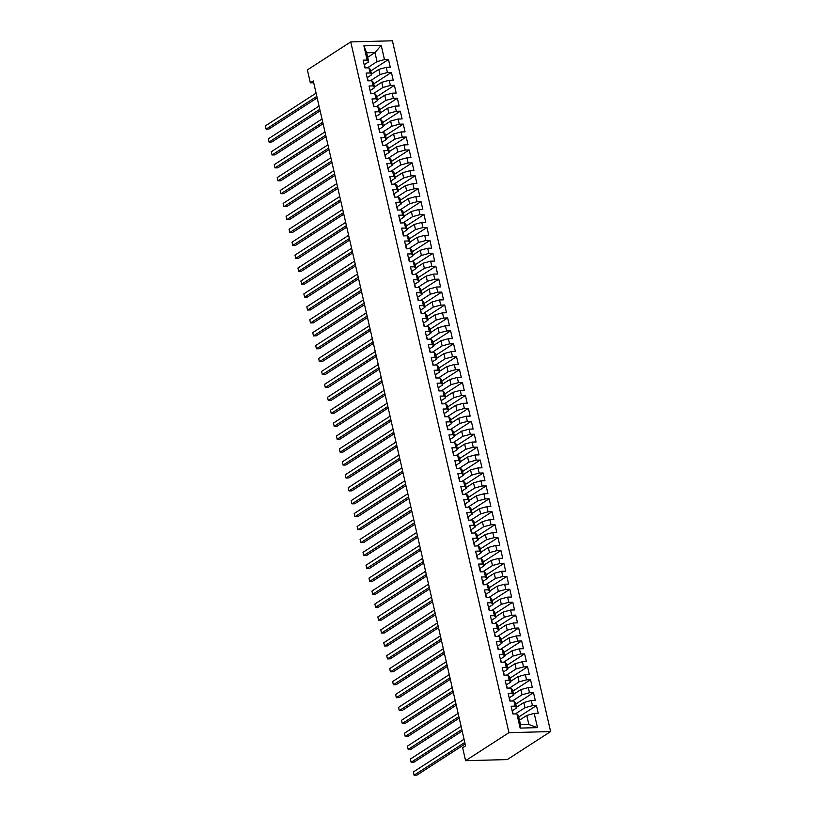 <?xml version="1.0" encoding="UTF-8"?>
<svg xmlns="http://www.w3.org/2000/svg" width="816" height="816" viewBox="0 0 816 816"><rect width="100%" height="100%" fill="white"/><g stroke="black" fill="none" stroke-linecap="round" stroke-linejoin="round"><path stroke-width="1.22" d="M550.616 731.575L392.404 40.8L350.747 41.902L508.949 732.676L550.616 731.575L507.256 759.584L465.589 760.685L508.949 732.676M537.479 727.637L520.139 728.096L516.885 713.878L518.446 715.663L520.516 724.71L528.85 724.486L537.479 727.637L534.225 713.419L538.223 713.317L536.449 705.565L532.45 705.667L531.267 700.505L535.265 700.393L533.491 692.641L529.492 692.753L528.309 687.582L532.307 687.47L530.533 679.718L526.534 679.83L525.351 674.659L529.339 674.557L527.564 666.805L523.566 666.907L522.383 661.735L526.381 661.633L524.606 653.881L520.608 653.983L519.425 648.812L523.423 648.71L521.648 640.958L517.65 641.06L516.467 635.899L520.465 635.786L518.69 628.034L514.692 628.136L513.509 622.975L517.507 622.863L515.732 615.111L511.734 615.223L510.551 610.052L514.549 609.95L512.774 602.198L508.776 602.3L507.593 597.128L511.591 597.026L509.816 589.274L505.818 589.376L504.635 584.205L508.633 584.103L506.848 576.351L502.85 576.453L501.667 571.292L505.665 571.18L503.89 563.428L499.892 563.53L498.709 558.368L502.707 558.256L500.932 550.504L496.934 550.616L495.751 545.445L499.749 545.343L497.974 537.581L493.976 537.693L492.793 532.522L496.791 532.42L495.016 524.668L491.018 524.77L489.835 519.598L493.833 519.496L492.058 511.744L488.06 511.846L486.877 506.685L490.875 506.573L489.1 498.821L485.102 498.923L483.919 493.762L487.917 493.649L486.132 485.897L482.144 486.01L480.95 480.838L484.949 480.736L483.174 472.974L479.176 473.086L477.992 467.915L481.991 467.813L480.216 460.061L476.218 460.163L475.034 454.991L479.033 454.889L477.258 447.137L473.26 447.239L472.076 442.078L476.075 441.966L474.3 434.214L470.302 434.316L469.118 429.155L473.117 429.043L471.342 421.291L467.344 421.403L466.16 416.231L470.159 416.129L468.384 408.367L464.386 408.479L463.202 403.308L467.201 403.206L465.426 395.454L461.428 395.556L460.244 390.385L464.233 390.283L462.458 382.531L458.459 382.633L457.276 377.461L461.275 377.359L459.5 369.607L455.501 369.709L454.318 364.548L458.317 364.436L456.542 356.684L452.543 356.796L451.36 351.625L455.359 351.512L453.584 343.76L449.585 343.873L448.402 338.701L452.401 338.599L450.626 330.847L446.627 330.949L445.444 325.778L449.443 325.676L447.668 317.924L443.669 318.026L442.486 312.854L446.485 312.752L444.71 305L440.711 305.102L439.528 299.941L443.516 299.829L441.742 292.077L437.743 292.189L436.56 287.018L440.558 286.906L438.784 279.154L434.785 279.266L433.602 274.094L437.6 273.992L435.826 266.24L431.827 266.342L430.644 261.171L434.642 261.069L432.868 253.317L428.869 253.419L427.686 248.248L431.684 248.146L429.91 240.394L425.911 240.496L424.728 235.334L428.726 235.222L426.952 227.47L422.953 227.582L421.77 222.411L425.768 222.299L423.994 214.547L419.995 214.659L418.812 209.488L422.81 209.386L421.025 201.634L417.037 201.736L415.844 196.564L419.842 196.462L418.067 188.71L414.069 188.812L412.886 183.641L416.884 183.539L415.109 175.787L411.111 175.889L409.928 170.728L413.926 170.615L412.151 162.863L408.153 162.976L406.97 157.804L410.968 157.692L409.193 149.94L405.195 150.052L404.012 144.881L408.01 144.779L406.235 137.027L402.237 137.129L401.054 131.957L405.052 131.855L403.277 124.103L399.279 124.205L398.096 119.034L402.094 118.932L400.309 111.18L396.321 111.282L395.138 106.121L399.126 106.009L397.351 98.257L393.353 98.359L392.17 93.197L396.168 93.085L394.393 85.333L390.395 85.445L389.212 80.274L393.21 80.172L391.435 72.42L387.437 72.522L386.254 67.351L390.252 67.249L388.477 59.497L370.78 70.921M367.659 57.293L374.962 52.571L381.225 45.39L363.885 45.849L367.139 60.058L363.14 60.16L364.915 67.912L368.914 67.81L370.097 72.981L366.098 73.083L367.873 80.835L371.872 80.733L373.055 85.904L369.056 86.006L370.831 93.758L374.83 93.656L376.013 98.818L372.014 98.93L373.789 106.682L377.788 106.58L378.971 111.741L374.972 111.853L376.757 119.605L380.746 119.493L381.929 124.664L377.941 124.766L379.715 132.529L383.714 132.416L384.897 137.588L380.899 137.69L382.673 145.442L386.672 145.34L387.855 150.511L383.857 150.613L385.631 158.365L389.63 158.263L390.813 163.424L386.815 163.537L388.589 171.289L392.588 171.187L393.771 176.348L389.773 176.46L391.547 184.212L395.546 184.1L396.729 189.271L392.731 189.373L394.505 197.135L398.504 197.023L399.687 202.195L395.689 202.297L397.463 210.049L401.462 209.947L402.645 215.118L398.657 215.22L400.432 222.972L404.43 222.87L405.613 228.031L401.615 228.143L403.39 235.895L407.388 235.793L408.571 240.955L404.573 241.067L406.348 248.819L410.346 248.707L411.529 253.878L407.531 253.98L409.306 261.742L413.304 261.63L414.487 266.801L410.489 266.903L412.264 274.655L416.262 274.553L417.445 279.725L413.447 279.827L415.222 287.579L419.22 287.477L420.403 292.648L416.405 292.75L418.18 300.502L422.178 300.4L423.361 305.561L419.363 305.674L421.148 313.426L425.136 313.313L426.329 318.485L422.331 318.597L424.106 326.349L428.104 326.237L429.287 331.408L425.289 331.51L427.064 339.262L431.062 339.16L432.245 344.332L428.247 344.434L430.022 352.186L434.02 352.084L435.203 357.255L431.205 357.357L432.98 365.109L436.978 365.007L438.161 370.168L434.163 370.28L435.938 378.032L439.936 377.92L441.119 383.092L437.121 383.204L438.896 390.956L442.894 390.844L444.077 396.015L440.079 396.117L441.864 403.869L445.852 403.767L447.046 408.938L443.047 409.04L444.822 416.792L448.82 416.69L450.004 421.862L446.005 421.964L447.78 429.716L451.778 429.614L452.962 434.775L448.963 434.887L450.738 442.639L454.736 442.527L455.92 447.698L451.921 447.811L453.696 455.563L457.694 455.45L458.878 460.622L454.879 460.724L456.654 468.476L460.652 468.374L461.836 473.545L457.837 473.647L459.612 481.399L463.61 481.297L464.794 486.469L460.795 486.571L462.57 494.323L466.568 494.221L467.752 499.382L463.763 499.494L465.538 507.246L469.537 507.134L470.72 512.305L466.721 512.417L468.496 520.169L472.495 520.057L473.678 525.229L469.679 525.331L471.454 533.083L475.453 532.981L476.636 538.152L472.637 538.254L474.412 546.006L478.411 545.904L479.594 551.075L475.595 551.177L477.37 558.929L481.369 558.827L482.552 563.989L478.553 564.101L480.328 571.853L484.327 571.751L485.51 576.912L481.511 577.024L483.286 584.776L487.285 584.664L488.468 589.835L484.469 589.937L486.254 597.689L490.253 597.587L491.436 602.759L487.438 602.861L489.212 610.613L493.211 610.511L494.394 615.682L490.396 615.784L492.17 623.536L496.169 623.434L497.352 628.595L493.354 628.708L495.128 636.46L499.127 636.358L500.31 641.519L496.312 641.631L498.086 649.383L502.085 649.271L503.268 654.442L499.27 654.544L501.044 662.306L505.043 662.194L506.226 667.366L502.228 667.468L504.002 675.22L508.001 675.118L509.184 680.289L505.186 680.391L506.971 688.143L510.959 688.041L512.152 693.202L508.154 693.314L509.929 701.066L513.927 700.964L515.11 706.126L511.112 706.238L512.887 713.99L516.885 713.878M381.225 45.39L384.479 59.599L388.477 59.497M465.589 760.685L462.631 747.762L465.569 745.865L313.283 80.927L310.345 82.834L313.691 82.742M371.504 74.083L378.808 69.37L379.991 74.542L370.342 80.774M386.254 67.351L378.808 69.37M387.437 72.522L379.991 74.542M363.885 45.849L366.629 52.795L368.699 61.843L364.405 64.607M367.139 60.058L368.699 61.843M374.462 87.006L381.766 82.294L382.949 87.465L373.3 93.697M389.212 80.274L381.766 82.294M390.395 85.445L382.949 87.465M368.914 67.81L370.474 69.595L371.657 74.756L367.363 77.53M370.097 72.981L371.657 74.756M377.431 99.929L384.734 95.217L385.917 100.378L376.258 106.61M392.17 93.197L384.734 95.217M393.353 98.359L385.917 100.378M371.872 80.733L373.432 82.508L374.615 87.679L370.321 90.454M373.055 85.904L374.615 87.679M380.389 112.853L387.692 108.13L388.875 113.302L379.216 119.534M395.138 106.121L387.692 108.13M396.321 111.282L388.875 113.302M374.83 93.656L376.4 95.431L377.584 100.603L373.289 103.377M376.013 98.818L377.584 100.603M383.347 125.776L390.65 121.054L391.833 126.225L382.184 132.457M398.096 119.034L390.65 121.054M399.279 124.205L391.833 126.225M377.788 106.58L379.358 108.355L380.542 113.526L376.247 116.3M378.971 111.741L380.542 113.526M386.305 138.689L393.608 133.977L394.791 139.148L385.142 145.381M401.054 131.957L393.608 133.977M402.237 137.129L394.791 139.148M380.746 119.493L382.316 121.278L383.5 126.449L379.205 129.214M381.929 124.664L383.5 126.449M389.263 151.613L396.566 146.9L397.749 152.072L388.1 158.304M404.012 144.881L396.566 146.9M405.195 150.052L397.749 152.072M383.714 132.416L385.274 134.201L386.458 139.363L382.163 142.137M384.897 137.588L386.458 139.363M392.221 164.536L399.524 159.824L400.707 164.985L391.058 171.227M406.97 157.804L399.524 159.824M408.153 162.976L400.707 164.985M386.672 145.34L388.232 147.115L389.416 152.286L385.121 155.06M387.855 150.511L389.416 152.286M395.179 177.46L402.482 172.737L403.665 177.908L394.016 184.141M409.928 170.728L402.482 172.737M411.111 175.889L403.665 177.908M389.63 158.263L391.19 160.038L392.374 165.209L388.079 167.984M390.813 163.424L392.374 165.209M398.137 190.383L405.45 185.66L406.633 190.832L396.974 197.064M412.886 183.641L405.45 185.66M414.069 188.812L406.633 190.832M392.588 171.187L394.148 172.961L395.332 178.133L391.037 180.907M393.771 176.348L395.332 178.133M401.105 203.296L408.408 198.584L409.591 203.755L399.932 209.987M415.844 196.564L408.408 198.584M417.037 201.736L409.591 203.755M395.546 184.1L397.117 185.885L398.3 191.056L393.995 193.831M396.729 189.271L398.3 191.056M404.063 216.22L411.366 211.507L412.549 216.679L402.9 222.911M418.812 209.488L411.366 211.507M419.995 214.659L412.549 216.679M398.504 197.023L400.075 198.808L401.258 203.969L396.964 206.744M399.687 202.195L401.258 203.969M407.021 229.143L414.324 224.431L415.507 229.592L405.858 235.834M421.77 222.411L414.324 224.431M422.953 227.582L415.507 229.592M401.462 209.947L403.033 211.721L404.216 216.893L399.922 219.667M402.645 215.118L404.216 216.893M409.979 242.066L417.282 237.344L418.465 242.515L408.816 248.747M424.728 235.334L417.282 237.344M425.911 240.496L418.465 242.515M404.43 222.87L405.991 224.645L407.174 229.816L402.88 232.591M405.613 228.031L407.174 229.816M412.937 254.99L420.24 250.267L421.423 255.439L411.774 261.671M427.686 248.248L420.24 250.267M428.869 253.419L421.423 255.439M407.388 235.793L408.949 237.568L410.132 242.74L405.838 245.514M408.571 240.955L410.132 242.74M415.895 267.913L423.198 263.191L424.381 268.362L414.732 274.594M430.644 261.171L423.198 263.191M431.827 266.342L424.381 268.362M410.346 248.707L411.907 250.492L413.09 255.663L408.796 258.437M411.529 253.878L413.09 255.663M418.853 280.826L426.156 276.114L427.349 281.285L417.69 287.518M433.602 274.094L426.156 276.114M434.785 279.266L427.349 281.285M413.304 261.63L414.865 263.415L416.048 268.576L411.754 271.351M414.487 266.801L416.048 268.576M421.821 293.75L429.124 289.037L430.307 294.199L420.648 300.441M436.56 287.018L429.124 289.037M437.743 292.189L430.307 294.199M416.262 274.553L417.823 276.328L419.016 281.5L414.712 284.274M417.445 279.725L419.016 281.5M424.779 306.673L432.082 301.951L433.265 307.122L423.616 313.354M439.528 299.941L432.082 301.951M440.711 305.102L433.265 307.122M419.22 287.477L420.791 289.252L421.974 294.423L417.68 297.197M420.403 292.648L421.974 294.423M427.737 319.597L435.04 314.874L436.223 320.045L426.574 326.278M442.486 312.854L435.04 314.874M443.669 318.026L436.223 320.045M422.178 300.4L423.749 302.175L424.932 307.346L420.638 310.121M423.361 305.561L424.932 307.346M430.695 332.52L437.998 327.797L439.181 332.969L429.532 339.201M445.444 325.778L437.998 327.797M446.627 330.949L439.181 332.969M425.136 313.313L426.707 315.098L427.89 320.27L423.596 323.044M426.329 318.485L427.89 320.27M433.653 345.433L440.956 340.721L442.139 345.892L432.49 352.124M448.402 338.701L440.956 340.721M449.585 343.873L442.139 345.892M428.104 326.237L429.665 328.022L430.848 333.183L426.554 335.957M429.287 331.408L430.848 333.183M436.611 358.357L443.914 353.644L445.097 358.805L435.448 365.048M451.36 351.625L443.914 353.644M452.543 356.796L445.097 358.805M431.062 339.16L432.623 340.935L433.806 346.106L429.512 348.881M432.245 344.332L433.806 346.106M439.569 371.28L446.872 366.557L448.055 371.729L438.406 377.961M454.318 364.548L446.872 366.557M455.501 369.709L448.055 371.729M434.02 352.084L435.581 353.858L436.764 359.03L432.47 361.804M435.203 357.255L436.764 359.03M442.537 384.203L449.84 379.481L451.024 384.652L441.364 390.884M457.276 377.461L449.84 379.481M458.459 382.633L451.024 384.652M436.978 365.007L438.539 366.782L439.722 371.953L435.428 374.728M438.161 370.168L439.722 371.953M445.495 397.127L452.798 392.404L453.982 397.576L444.322 403.808M460.244 390.385L452.798 392.404M461.428 395.556L453.982 397.576M439.936 377.92L441.507 379.705L442.69 384.877L438.396 387.651M441.119 383.092L442.69 384.877M448.453 410.04L455.756 405.328L456.94 410.499L447.29 416.731M463.202 403.308L455.756 405.328M464.386 408.479L456.94 410.499M442.894 390.844L444.465 392.629L445.648 397.79L441.354 400.564M444.077 396.015L445.648 397.79M451.411 422.963L458.714 418.251L459.898 423.412L450.248 429.655M466.16 416.231L458.714 418.251M467.344 421.403L459.898 423.412M445.852 403.767L447.423 405.552L448.606 410.713L444.312 413.488M447.046 408.938L448.606 410.713M454.369 435.887L461.672 431.174L462.856 436.336L453.206 442.568M469.118 429.155L461.672 431.174M470.302 434.316L462.856 436.336M448.82 416.69L450.381 418.465L451.564 423.637L447.27 426.411M450.004 421.862L451.564 423.637M457.327 448.81L464.63 444.088L465.814 449.259L456.164 455.491M472.076 442.078L464.63 444.088M473.26 447.239L465.814 449.259M451.778 429.614L453.339 431.389L454.522 436.56L450.228 439.334M452.962 434.775L454.522 436.56M460.285 461.734L467.588 457.011L468.772 462.182L459.122 468.415M475.034 454.991L467.588 457.011M476.218 460.163L468.772 462.182M454.736 442.527L456.297 444.312L457.48 449.483L453.186 452.258M455.92 447.698L457.48 449.483M463.253 474.647L470.557 469.934L471.74 475.106L462.08 481.338M477.992 467.915L470.557 469.934M479.176 473.086L471.74 475.106M457.694 455.45L459.255 457.235L460.438 462.397L456.144 465.171M458.878 460.622L460.438 462.397M466.211 487.57L473.515 482.858L474.698 488.019L465.038 494.261M480.95 480.838L473.515 482.858M482.144 486.01L474.698 488.019M460.652 468.374L462.223 470.159L463.406 475.32L459.112 478.094M461.836 473.545L463.406 475.32M469.169 500.494L476.473 495.781L477.656 500.942L468.007 507.175M483.919 493.762L476.473 495.781M485.102 498.923L477.656 500.942M463.61 481.297L465.181 483.072L466.364 488.243L462.07 491.018M464.794 486.469L466.364 488.243M472.127 513.417L479.431 508.694L480.614 513.866L470.965 520.098M486.877 506.685L479.431 508.694M488.06 511.846L480.614 513.866M466.568 494.221L468.139 495.995L469.322 501.167L465.028 503.941M467.752 499.382L469.322 501.167M475.085 526.34L482.389 521.618L483.572 526.789L473.923 533.021M489.835 519.598L482.389 521.618M491.018 524.77L483.572 526.789M469.537 507.134L471.097 508.919L472.28 514.09L467.986 516.865M470.72 512.305L472.28 514.09M478.043 539.254L485.347 534.541L486.53 539.713L476.881 545.945M492.793 532.522L485.347 534.541M493.976 537.693L486.53 539.713M472.495 520.057L474.055 521.842L475.238 527.003L470.944 529.778M473.678 525.229L475.238 527.003M481.001 552.177L488.305 547.465L489.488 552.626L479.839 558.868M495.751 545.445L488.305 547.465M496.934 550.616L489.488 552.626M475.453 532.981L477.013 534.766L478.196 539.927L473.902 542.701M476.636 538.152L478.196 539.927M483.959 565.1L491.263 560.388L492.456 565.549L482.797 571.781M498.709 558.368L491.263 560.388M499.892 563.53L492.456 565.549M478.411 545.904L479.971 547.679L481.154 552.85L476.86 555.625M479.594 551.075L481.154 552.85M486.928 578.024L494.231 573.301L495.414 578.473L485.755 584.705M501.667 571.292L494.231 573.301M502.85 576.453L495.414 578.473M481.369 558.827L482.939 560.602L484.123 565.774L479.818 568.548M482.552 563.989L484.123 565.774M489.886 590.947L497.189 586.225L498.372 591.396L488.723 597.628M504.635 584.205L497.189 586.225M505.818 589.376L498.372 591.396M484.327 571.751L485.897 573.526L487.081 578.697L482.786 581.471M485.51 576.912L487.081 578.697M492.844 603.86L500.147 599.148L501.33 604.319L491.681 610.552M507.593 597.128L500.147 599.148M508.776 602.3L501.33 604.319M487.285 584.664L488.855 586.449L490.039 591.62L485.744 594.385M488.468 589.835L490.039 591.62M495.802 616.784L503.105 612.071L504.288 617.243L494.639 623.475M510.551 610.052L503.105 612.071M511.734 615.223L504.288 617.243M490.253 597.587L491.813 599.372L492.997 604.534L488.702 607.308M491.436 602.759L492.997 604.534M498.76 629.707L506.063 624.995L507.246 630.156L497.597 636.398M513.509 622.975L506.063 624.995M514.692 628.136L507.246 630.156M493.211 610.511L494.771 612.286L495.955 617.457L491.66 620.231M494.394 615.682L495.955 617.457M501.718 642.631L509.021 637.908L510.204 643.079L500.555 649.312M516.467 635.899L509.021 637.908M517.65 641.06L510.204 643.079M496.169 623.434L497.729 625.209L498.913 630.38L494.618 633.155M497.352 628.595L498.913 630.38M504.676 655.554L511.979 650.831L513.162 656.003L503.513 662.235M519.425 648.812L511.979 650.831M520.608 653.983L513.162 656.003M499.127 636.358L500.687 638.132L501.871 643.304L497.576 646.078M500.31 641.519L501.871 643.304M507.644 668.467L514.947 663.755L516.13 668.926L506.471 675.158M522.383 661.735L514.947 663.755M523.566 666.907L516.13 668.926M502.085 649.271L503.645 651.056L504.839 656.227L500.534 659.002M503.268 654.442L504.839 656.227M510.602 681.391L517.905 676.678L519.088 681.85L509.429 688.082M525.351 674.659L517.905 676.678M526.534 679.83L519.088 681.85M505.043 662.194L506.614 663.979L507.797 669.14L503.503 671.915M506.226 667.366L507.797 669.14M513.56 694.314L520.863 689.602L522.046 694.763L512.397 701.005M528.309 687.582L520.863 689.602M529.492 692.753L522.046 694.763M508.001 675.118L509.572 676.892L510.755 682.064L506.461 684.838M509.184 680.289L510.755 682.064M516.518 707.237L523.821 702.515L525.004 707.686L515.355 713.918M531.267 700.505L523.821 702.515M532.45 705.667L525.004 707.686M510.959 688.041L512.53 689.816L513.713 694.987L509.419 697.762M512.152 693.202L513.713 694.987M519.476 720.161L526.779 715.438L528.85 724.486M534.225 713.419L526.779 715.438M513.927 700.964L515.488 702.739L516.671 707.911L512.377 710.685M515.11 706.126L516.671 707.911M350.747 41.902L307.377 69.911L310.345 82.834M367.384 67.85L377.033 61.618L374.962 52.571L366.629 52.795M520.139 728.096L520.516 724.71M384.479 59.599L377.033 61.618M536.449 705.565L518.752 716.989M533.491 692.641L515.794 704.075M530.533 679.718L512.836 691.152M527.564 666.805L509.878 678.229M524.606 653.881L506.909 665.305M521.648 640.958L503.951 652.382M518.69 628.034L500.993 639.469M515.732 615.111L498.035 626.545M512.774 602.198L495.077 613.622M509.816 589.274L492.119 600.698M506.848 576.351L489.161 587.775M503.89 563.428L486.203 574.862M500.932 550.504L483.235 561.938M497.974 537.581L480.277 549.015M495.016 524.668L477.319 536.092M492.058 511.744L474.361 523.168M489.1 498.821L471.403 510.255M486.132 485.897L468.445 497.332M483.174 472.974L465.487 484.408M480.216 460.061L462.519 471.485M477.258 447.137L459.561 458.561M474.3 434.214L456.603 445.638M471.342 421.291L453.645 432.725M468.384 408.367L450.687 419.801M465.426 395.454L447.729 406.878M462.458 382.531L444.771 393.955M459.5 369.607L441.803 381.031M456.542 356.684L438.845 368.118M453.584 343.76L435.887 355.195M450.626 330.847L432.929 342.271M447.668 317.924L429.971 329.348M444.71 305L427.013 316.424M441.742 292.077L424.055 303.511M438.784 279.154L421.097 290.588M435.826 266.24L418.129 277.664M432.868 253.317L415.171 264.741M429.91 240.394L412.213 251.818M426.952 227.47L409.255 238.904M423.994 214.547L406.297 225.981M421.025 201.634L403.339 213.058M418.067 188.71L400.381 200.134M415.109 175.787L397.412 187.211M412.151 162.863L394.454 174.298M409.193 149.94L391.496 161.374M406.235 137.027L388.538 148.451M403.277 124.103L385.58 135.527M400.309 111.18L382.622 122.604M397.351 98.257L379.664 109.691M394.393 85.333L376.696 96.767M391.435 72.42L373.738 83.844M512.081 710.461A3.652 0.989 -12.9 0 1 512.407 710.756A3.652 0.989 -12.9 0 1 512.417 710.818L512.948 713.164M464.794 742.458L414.089 775.2L413.355 771.967L464.049 739.225M512.978 713.98L512.978 713.276A3.652 0.989 167.1 0 0 512.968 713.215A3.652 0.989 167.1 0 0 512.642 712.919M465.14 743.978L416.905 775.129L414.089 775.2L413.355 771.967M509.123 697.537A3.652 0.989 -12.9 0 1 509.449 697.833A3.652 0.989 -12.9 0 1 509.459 697.894L509.99 700.24M461.836 729.535L411.131 762.277L410.397 759.043L461.091 726.301M510.02 701.066L510.02 700.352A3.652 0.989 167.1 0 0 510.01 700.291A3.652 0.989 167.1 0 0 509.684 699.995M462.182 731.054L413.947 762.205L411.131 762.277L410.397 759.043M506.155 684.624A3.652 0.989 -12.9 0 1 506.491 684.92A3.652 0.989 -12.9 0 1 506.491 684.971L507.032 687.317M458.867 716.611L408.173 749.353L407.429 746.13L458.133 713.378M507.062 688.143L507.052 687.429A3.652 0.989 167.1 0 0 507.052 687.368A3.652 0.989 167.1 0 0 506.726 687.072M459.214 718.131L410.989 749.282L408.173 749.353L407.429 746.13M503.197 671.701A3.652 0.989 -12.9 0 1 503.533 671.996A3.652 0.989 -12.9 0 1 503.533 672.058L504.074 674.393M455.909 703.688L405.215 736.44L404.471 733.207L455.175 700.465M504.104 675.22L504.094 674.506A3.652 0.989 167.1 0 0 504.094 674.455A3.652 0.989 167.1 0 0 503.758 674.159M456.256 705.208L408.031 736.358L405.215 736.44L404.471 733.207M500.239 658.777A3.652 0.989 -12.9 0 1 500.565 659.073A3.652 0.989 -12.9 0 1 500.575 659.134L501.116 661.47M452.951 690.764L402.257 723.517L401.513 720.283L452.217 687.541M501.146 662.296L501.136 661.582A3.652 0.989 167.1 0 0 501.136 661.531A3.652 0.989 167.1 0 0 500.8 661.235M453.298 692.284L405.073 723.435L402.257 723.517L401.513 720.283M497.281 645.854A3.652 0.989 -12.9 0 1 497.607 646.15A3.652 0.989 -12.9 0 1 497.617 646.211L498.158 648.547M449.993 677.851L399.299 710.593L398.555 707.36L449.249 674.618M498.188 649.373L498.178 648.669A3.652 0.989 167.1 0 0 498.168 648.608A3.652 0.989 167.1 0 0 497.842 648.312M450.34 679.371L402.115 710.522L399.299 710.593L398.555 707.36M494.323 632.93A3.652 0.989 -12.9 0 1 494.649 633.226A3.652 0.989 -12.9 0 1 494.659 633.287L495.19 635.633M447.035 664.928L396.331 697.67L395.597 694.436L446.291 661.694M495.23 636.46L495.22 635.746A3.652 0.989 167.1 0 0 495.21 635.684A3.652 0.989 167.1 0 0 494.884 635.389M447.382 666.448L399.146 697.598L396.331 697.67L395.597 694.436M491.365 620.017A3.652 0.989 -12.9 0 1 491.691 620.313A3.652 0.989 -12.9 0 1 491.701 620.364L492.232 622.71M444.077 652.004L393.373 684.746L392.639 681.523L443.333 648.771M492.262 623.536L492.262 622.822A3.652 0.989 167.1 0 0 492.252 622.761A3.652 0.989 167.1 0 0 491.926 622.465M444.424 653.524L396.188 684.675L393.373 684.746L392.639 681.523M488.407 607.094A3.652 0.989 -12.9 0 1 488.733 607.39A3.652 0.989 -12.9 0 1 488.743 607.451L489.274 609.787M441.119 639.081L390.415 671.833L389.681 668.6L440.375 635.858M489.304 610.613L489.304 609.899A3.652 0.989 167.1 0 0 489.294 609.848A3.652 0.989 167.1 0 0 488.968 609.542M441.466 640.601L393.23 671.752L390.415 671.833L389.681 668.6M485.438 594.17A3.652 0.989 -12.9 0 1 485.775 594.466A3.652 0.989 -12.9 0 1 485.775 594.527L486.316 596.863M438.151 626.158L387.457 658.91L386.713 655.676L437.417 622.934M486.346 597.689L486.346 596.975A3.652 0.989 167.1 0 0 486.336 596.924A3.652 0.989 167.1 0 0 486.01 596.629M438.508 627.677L390.272 658.828L387.457 658.91L386.713 655.676M482.48 581.247A3.652 0.989 -12.9 0 1 482.817 581.543A3.652 0.989 -12.9 0 1 482.817 581.604L483.358 583.94M435.193 613.244L384.499 645.986L383.755 642.753L434.459 610.011M483.388 584.766L483.378 584.062A3.652 0.989 167.1 0 0 483.378 584.001A3.652 0.989 167.1 0 0 483.041 583.705M435.54 614.764L387.314 645.915L384.499 645.986L383.755 642.753M479.522 568.324A3.652 0.989 -12.9 0 1 479.849 568.619A3.652 0.989 -12.9 0 1 479.859 568.681L480.4 571.027M432.235 600.321L381.541 633.063L380.797 629.83L431.501 597.088M480.43 571.853L480.42 571.139A3.652 0.989 167.1 0 0 480.42 571.078A3.652 0.989 167.1 0 0 480.083 570.782M432.582 601.841L384.356 632.992L381.541 633.063L380.797 629.83M476.564 555.41A3.652 0.989 -12.9 0 1 476.891 555.706A3.652 0.989 -12.9 0 1 476.901 555.757L477.442 558.103M429.277 587.398L378.583 620.14L377.839 616.916L428.533 584.164M477.472 558.929L477.462 558.215A3.652 0.989 167.1 0 0 477.452 558.154A3.652 0.989 167.1 0 0 477.125 557.858M429.624 588.917L381.398 620.068L378.583 620.14L377.839 616.916M473.606 542.487A3.652 0.989 -12.9 0 1 473.933 542.783A3.652 0.989 -12.9 0 1 473.943 542.844L474.473 545.18M426.319 574.474L375.615 607.226L374.881 603.993L425.575 571.251M474.514 546.006L474.504 545.292A3.652 0.989 167.1 0 0 474.494 545.241A3.652 0.989 167.1 0 0 474.167 544.935M426.666 575.994L378.43 607.145L375.615 607.226L374.881 603.993M470.648 529.564A3.652 0.989 -12.9 0 1 470.975 529.859A3.652 0.989 -12.9 0 1 470.985 529.921L471.515 532.256M423.361 561.551L372.657 594.303L371.923 591.07L422.617 558.328M471.546 533.083L471.546 532.369A3.652 0.989 167.1 0 0 471.536 532.318A3.652 0.989 167.1 0 0 471.209 532.022M423.708 563.071L375.472 594.221L372.657 594.303L371.923 591.07M467.69 516.64A3.652 0.989 -12.9 0 1 468.017 516.936A3.652 0.989 -12.9 0 1 468.027 516.997L468.557 519.333M420.403 548.638L369.699 581.38L368.965 578.146L419.659 545.404M468.588 520.159L468.588 519.455A3.652 0.989 167.1 0 0 468.578 519.394A3.652 0.989 167.1 0 0 468.251 519.098M420.75 550.157L372.514 581.308L369.699 581.38L368.965 578.146M464.722 503.717A3.652 0.989 -12.9 0 1 465.059 504.013A3.652 0.989 -12.9 0 1 465.059 504.074L465.599 506.42M417.435 535.714L366.741 568.456L365.996 565.223L416.701 532.481M465.63 507.246L465.63 506.532A3.652 0.989 167.1 0 0 465.62 506.471A3.652 0.989 167.1 0 0 465.293 506.175M417.792 537.234L369.556 568.385L366.741 568.456L365.996 565.223M461.764 490.804A3.652 0.989 -12.9 0 1 462.101 491.099A3.652 0.989 -12.9 0 1 462.101 491.15L462.641 493.496M414.477 522.791L363.783 555.533L363.038 552.31L413.743 519.557M462.672 494.323L462.662 493.609A3.652 0.989 167.1 0 0 462.662 493.547A3.652 0.989 167.1 0 0 462.325 493.252M414.824 524.311L366.598 555.461L363.783 555.533L363.038 552.31M458.806 477.88A3.652 0.989 -12.9 0 1 459.143 478.176A3.652 0.989 -12.9 0 1 459.143 478.237L459.683 480.573M411.519 509.867L360.825 542.62L360.08 539.386L410.785 506.634M459.714 481.399L459.704 480.685A3.652 0.989 167.1 0 0 459.704 480.624A3.652 0.989 167.1 0 0 459.367 480.328M411.866 511.387L363.64 542.538L360.825 542.62L360.08 539.386M455.848 464.957A3.652 0.989 -12.9 0 1 456.175 465.253A3.652 0.989 -12.9 0 1 456.185 465.314L456.725 467.65M408.561 496.944L357.867 529.696L357.122 526.463L407.827 493.721M456.756 468.476L456.746 467.762A3.652 0.989 167.1 0 0 456.736 467.711A3.652 0.989 167.1 0 0 456.409 467.415M408.908 498.464L360.682 529.615L357.867 529.696L357.122 526.463M452.89 452.033A3.652 0.989 -12.9 0 1 453.217 452.329A3.652 0.989 -12.9 0 1 453.227 452.39L453.757 454.726M405.603 484.031L354.899 516.773L354.164 513.539L404.858 480.797M453.798 455.552L453.788 454.849A3.652 0.989 167.1 0 0 453.778 454.787A3.652 0.989 167.1 0 0 453.451 454.492M405.95 485.551L357.714 516.701L354.899 516.773L354.164 513.539M449.932 439.11A3.652 0.989 -12.9 0 1 450.259 439.406A3.652 0.989 -12.9 0 1 450.269 439.467L450.799 441.813M402.645 471.107L351.941 503.849L351.206 500.616L401.9 467.874M450.83 442.639L450.83 441.925A3.652 0.989 167.1 0 0 450.82 441.864A3.652 0.989 167.1 0 0 450.493 441.568M402.992 472.627L354.756 503.778L351.941 503.849L351.206 500.616M446.974 426.197A3.652 0.989 -12.9 0 1 447.301 426.493A3.652 0.989 -12.9 0 1 447.311 426.544L447.841 428.89M399.687 458.184L348.983 490.926L348.248 487.703L398.942 454.951M447.872 429.716L447.872 429.002A3.652 0.989 167.1 0 0 447.862 428.941A3.652 0.989 167.1 0 0 447.535 428.645M400.034 459.704L351.798 490.855L348.983 490.926L348.248 487.703M444.016 413.273A3.652 0.989 -12.9 0 1 444.343 413.569A3.652 0.989 -12.9 0 1 444.343 413.63L444.883 415.966M396.729 445.261L346.025 478.003L345.29 474.779L395.984 442.027M444.914 416.792L444.914 416.078A3.652 0.989 167.1 0 0 444.904 416.017A3.652 0.989 167.1 0 0 444.577 415.721M397.076 446.78L348.84 477.931L346.025 478.003L345.29 474.779M441.048 400.35A3.652 0.989 -12.9 0 1 441.385 400.646A3.652 0.989 -12.9 0 1 441.385 400.707L441.925 403.043M393.761 432.337L343.067 465.089L342.322 461.856L393.026 429.114M441.956 403.869L441.946 403.155A3.652 0.989 167.1 0 0 441.946 403.104A3.652 0.989 167.1 0 0 441.619 402.808M394.108 433.857L345.882 465.008L343.067 465.089L342.322 461.856M438.09 387.427A3.652 0.989 -12.9 0 1 438.427 387.722A3.652 0.989 -12.9 0 1 438.427 387.784L438.967 390.119M390.803 419.424L340.109 452.166L339.364 448.933L390.068 416.191M438.998 390.946L438.988 390.242A3.652 0.989 167.1 0 0 438.988 390.181A3.652 0.989 167.1 0 0 438.651 389.885M391.15 420.934L342.924 452.095L340.109 452.166L339.364 448.933M435.132 374.503A3.652 0.989 -12.9 0 1 435.458 374.799A3.652 0.989 -12.9 0 1 435.469 374.86L436.009 377.206M387.845 406.501L337.151 439.243L336.406 436.009L387.11 403.267M436.04 378.032L436.03 377.318A3.652 0.989 167.1 0 0 436.03 377.257A3.652 0.989 167.1 0 0 435.693 376.961M388.192 408.02L339.966 439.171L337.151 439.243L336.406 436.009M432.174 361.58A3.652 0.989 -12.9 0 1 432.5 361.886A3.652 0.989 -12.9 0 1 432.511 361.937L433.041 364.283M384.887 393.577L334.183 426.319L333.448 423.096L384.142 390.344M433.082 365.109L433.072 364.395A3.652 0.989 167.1 0 0 433.061 364.334A3.652 0.989 167.1 0 0 432.735 364.038M385.234 395.097L336.998 426.248L334.183 426.319L333.448 423.096M429.216 348.667A3.652 0.989 -12.9 0 1 429.542 348.962A3.652 0.989 -12.9 0 1 429.553 349.013L430.083 351.359M381.929 380.654L331.225 413.396L330.49 410.173L381.184 377.42M430.124 352.186L430.114 351.472A3.652 0.989 167.1 0 0 430.103 351.41A3.652 0.989 167.1 0 0 429.777 351.115M382.276 382.174L334.04 413.324L331.225 413.396L330.49 410.173M426.258 335.743A3.652 0.989 -12.9 0 1 426.584 336.039A3.652 0.989 -12.9 0 1 426.595 336.1L427.125 338.436M378.971 367.73L328.267 400.483L327.532 397.249L378.226 364.507M427.156 339.262L427.156 338.548A3.652 0.989 167.1 0 0 427.145 338.497A3.652 0.989 167.1 0 0 426.819 338.201M379.318 369.25L331.082 400.401L328.267 400.483L327.532 397.249M423.3 322.82A3.652 0.989 -12.9 0 1 423.626 323.116A3.652 0.989 -12.9 0 1 423.637 323.177L424.167 325.513M376.013 354.817L325.309 387.559L324.574 384.326L375.268 351.584M424.198 326.339L424.198 325.635A3.652 0.989 167.1 0 0 424.187 325.574A3.652 0.989 167.1 0 0 423.861 325.278M376.36 356.327L328.124 387.488L325.309 387.559L324.574 384.326M420.332 309.896A3.652 0.989 -12.9 0 1 420.668 310.192A3.652 0.989 -12.9 0 1 420.668 310.253L421.209 312.599M373.045 341.894L322.351 374.636L321.606 371.402L372.31 338.66M421.24 313.426L421.24 312.712A3.652 0.989 167.1 0 0 421.229 312.65A3.652 0.989 167.1 0 0 420.903 312.355M373.402 343.414L325.166 374.564L322.351 374.636L321.606 371.402M417.374 296.973A3.652 0.989 -12.9 0 1 417.71 297.279A3.652 0.989 -12.9 0 1 417.71 297.33L418.251 299.676M370.087 328.97L319.393 361.712L318.648 358.489L369.352 325.737M418.282 300.502L418.271 299.788A3.652 0.989 167.1 0 0 418.271 299.727A3.652 0.989 167.1 0 0 417.935 299.431M370.433 330.49L322.208 361.641L319.393 361.712L318.648 358.489M414.416 284.06A3.652 0.989 -12.9 0 1 414.742 284.356A3.652 0.989 -12.9 0 1 414.752 284.407L415.293 286.753M367.129 316.047L316.435 348.789L315.69 345.566L366.394 312.814M415.324 287.579L415.313 286.865A3.652 0.989 167.1 0 0 415.313 286.804A3.652 0.989 167.1 0 0 414.977 286.508M367.475 317.567L319.25 348.718L316.435 348.789L315.69 345.566M411.458 271.136A3.652 0.989 -12.9 0 1 411.784 271.432A3.652 0.989 -12.9 0 1 411.794 271.493L412.335 273.829M364.171 303.124L313.477 335.876L312.732 332.642L363.426 299.9M412.366 274.655L412.355 273.941A3.652 0.989 167.1 0 0 412.345 273.89A3.652 0.989 167.1 0 0 412.019 273.595M364.517 304.643L316.292 335.794L313.477 335.876L312.732 332.642M408.5 258.213A3.652 0.989 -12.9 0 1 408.826 258.509A3.652 0.989 -12.9 0 1 408.836 258.57L409.367 260.906M361.213 290.2L310.508 322.952L309.774 319.719L360.468 286.977M409.408 261.732L409.397 261.028A3.652 0.989 167.1 0 0 409.387 260.967A3.652 0.989 167.1 0 0 409.061 260.671M361.559 291.72L313.324 322.881L310.508 322.952L309.774 319.719M405.542 245.29A3.652 0.989 -12.9 0 1 405.868 245.585A3.652 0.989 -12.9 0 1 405.878 245.647L406.409 247.993M358.255 277.287L307.55 310.029L306.816 306.796L357.51 274.054M406.439 248.819L406.439 248.105A3.652 0.989 167.1 0 0 406.429 248.044A3.652 0.989 167.1 0 0 406.103 247.748M358.601 278.807L310.366 309.958L307.55 310.029L306.816 306.796M402.584 232.366A3.652 0.989 -12.9 0 1 402.91 232.662A3.652 0.989 -12.9 0 1 402.92 232.723L403.451 235.069M355.297 264.364L304.592 297.106L303.858 293.882L354.552 261.13M403.481 235.895L403.481 235.181A3.652 0.989 167.1 0 0 403.471 235.12A3.652 0.989 167.1 0 0 403.145 234.824M355.643 265.883L307.408 297.034L304.592 297.106L303.858 293.882M399.616 219.453A3.652 0.989 -12.9 0 1 399.952 219.749A3.652 0.989 -12.9 0 1 399.952 219.8L400.493 222.146M352.328 251.44L301.634 284.182L300.89 280.959L351.594 248.207M400.523 222.972L400.523 222.258A3.652 0.989 167.1 0 0 400.513 222.197A3.652 0.989 167.1 0 0 400.187 221.901M352.685 252.96L304.45 284.111L301.634 284.182L300.89 280.959M396.658 206.53A3.652 0.989 -12.9 0 1 396.994 206.825A3.652 0.989 -12.9 0 1 396.994 206.887L397.535 209.222M349.37 238.517L298.676 271.269L297.932 268.036L348.636 235.294M397.565 210.049L397.555 209.335A3.652 0.989 167.1 0 0 397.555 209.284A3.652 0.989 167.1 0 0 397.219 208.988M349.717 240.037L301.492 271.187L298.676 271.269L297.932 268.036M393.7 193.606A3.652 0.989 -12.9 0 1 394.026 193.902A3.652 0.989 -12.9 0 1 394.036 193.963L394.577 196.299M346.412 225.593L295.718 258.346L294.974 255.112L345.678 222.37M394.607 197.125L394.597 196.421A3.652 0.989 167.1 0 0 394.597 196.36A3.652 0.989 167.1 0 0 394.261 196.064M346.759 227.113L298.534 258.264L295.718 258.346L294.974 255.112M390.742 180.683A3.652 0.989 -12.9 0 1 391.068 180.979A3.652 0.989 -12.9 0 1 391.078 181.04L391.619 183.376M343.454 212.68L292.76 245.422L292.016 242.189L342.71 209.447M391.649 184.202L391.639 183.498A3.652 0.989 167.1 0 0 391.629 183.437A3.652 0.989 167.1 0 0 391.303 183.141M343.801 214.2L295.576 245.351L292.76 245.422L292.016 242.189M387.784 167.759A3.652 0.989 -12.9 0 1 388.11 168.055A3.652 0.989 -12.9 0 1 388.12 168.116L388.651 170.462M340.496 199.757L289.792 232.499L289.058 229.265L339.752 196.523M388.691 171.289L388.681 170.575A3.652 0.989 167.1 0 0 388.671 170.513A3.652 0.989 167.1 0 0 388.345 170.218M340.843 201.277L292.607 232.427L289.792 232.499L289.058 229.265M384.826 154.846A3.652 0.989 -12.9 0 1 385.152 155.142A3.652 0.989 -12.9 0 1 385.162 155.193L385.693 157.539M337.538 186.833L286.834 219.575L286.1 216.352L336.794 183.6M385.723 158.365L385.723 157.651A3.652 0.989 167.1 0 0 385.713 157.59A3.652 0.989 167.1 0 0 385.387 157.294M337.885 188.353L289.649 219.504L286.834 219.575L286.1 216.352M381.868 141.923A3.652 0.989 -12.9 0 1 382.194 142.219A3.652 0.989 -12.9 0 1 382.204 142.28L382.735 144.616M334.58 173.91L283.876 206.662L283.142 203.429L333.836 170.687M382.765 145.442L382.765 144.728A3.652 0.989 167.1 0 0 382.755 144.677A3.652 0.989 167.1 0 0 382.429 144.371M334.927 175.43L286.691 206.581L283.876 206.662L283.142 203.429M378.91 128.999A3.652 0.989 -12.9 0 1 379.236 129.295A3.652 0.989 -12.9 0 1 379.236 129.356L379.777 131.692M331.612 160.987L280.918 193.739L280.174 190.505L330.878 157.763M379.807 132.518L379.807 131.804A3.652 0.989 167.1 0 0 379.797 131.753A3.652 0.989 167.1 0 0 379.471 131.458M331.969 162.506L283.733 193.657L280.918 193.739L280.174 190.505M375.941 116.076A3.652 0.989 -12.9 0 1 376.278 116.372A3.652 0.989 -12.9 0 1 376.278 116.433L376.819 118.769M328.654 148.073L277.96 180.815L277.216 177.582L327.92 144.84M376.849 119.595L376.839 118.891A3.652 0.989 167.1 0 0 376.839 118.83A3.652 0.989 167.1 0 0 376.502 118.534M329.001 149.593L280.775 180.744L277.96 180.815L277.216 177.582M372.983 103.153A3.652 0.989 -12.9 0 1 373.32 103.448A3.652 0.989 -12.9 0 1 373.32 103.51L373.861 105.856M325.696 135.15L275.002 167.892L274.258 164.659L324.962 131.917M373.891 106.682L373.881 105.968A3.652 0.989 167.1 0 0 373.881 105.907A3.652 0.989 167.1 0 0 373.544 105.611M326.043 136.67L277.817 167.821L275.002 167.892L274.258 164.659M370.025 90.239A3.652 0.989 -12.9 0 1 370.352 90.535A3.652 0.989 -12.9 0 1 370.362 90.586L370.903 92.932M322.738 122.227L272.044 154.969L271.3 151.745L322.004 118.993M370.933 93.758L370.923 93.044A3.652 0.989 167.1 0 0 370.923 92.983A3.652 0.989 167.1 0 0 370.586 92.687M323.085 123.746L274.859 154.897L272.044 154.969L271.3 151.745M367.067 77.316A3.652 0.989 -12.9 0 1 367.394 77.612A3.652 0.989 -12.9 0 1 367.404 77.673L367.934 80.009M319.78 109.303L269.076 142.055L268.342 138.822L319.036 106.08M367.975 80.835L367.965 80.121A3.652 0.989 167.1 0 0 367.955 80.07A3.652 0.989 167.1 0 0 367.628 79.764M320.127 110.823L271.891 141.974L269.076 142.055L268.342 138.822M364.109 64.393A3.652 0.989 -12.9 0 1 364.436 64.688A3.652 0.989 -12.9 0 1 364.446 64.75L364.976 67.085M316.822 96.38L266.118 129.132L265.384 125.899L316.078 93.157M365.007 67.912L365.007 67.198A3.652 0.989 167.1 0 0 364.997 67.147A3.652 0.989 167.1 0 0 364.67 66.851M317.169 97.9L268.933 129.05L266.118 129.132L265.384 125.899M512.968 713.215L512.407 710.756M510.01 700.291L509.449 697.833M507.052 687.368L506.491 684.92M504.094 674.455L503.533 671.996M501.136 661.531L500.565 659.073M498.168 648.608L497.607 646.15M495.21 635.684L494.649 633.226M492.252 622.761L491.691 620.313M489.294 609.848L488.733 607.39M486.336 596.924L485.775 594.466M483.378 584.001L482.817 581.543M480.42 571.078L479.849 568.619M477.452 558.154L476.891 555.706M474.494 545.241L473.933 542.783M471.536 532.318L470.975 529.859M468.578 519.394L468.017 516.936M465.62 506.471L465.059 504.013M462.662 493.547L462.101 491.099M459.704 480.624L459.143 478.176M456.736 467.711L456.175 465.253M453.778 454.787L453.217 452.329M450.82 441.864L450.259 439.406M447.862 428.941L447.301 426.493M444.904 416.017L444.343 413.569M441.946 403.104L441.385 400.646M438.988 390.181L438.427 387.722M436.03 377.257L435.458 374.799M433.061 364.334L432.5 361.886M430.103 351.41L429.542 348.962M427.145 338.497L426.584 336.039M424.187 325.574L423.626 323.116M421.229 312.65L420.668 310.192M418.271 299.727L417.71 297.279M415.313 286.804L414.742 284.356M412.345 273.89L411.784 271.432M409.387 260.967L408.826 258.509M406.429 248.044L405.868 245.585M403.471 235.12L402.91 232.662M400.513 222.197L399.952 219.749M397.555 209.284L396.994 206.825M394.597 196.36L394.026 193.902M391.629 183.437L391.068 180.979M388.671 170.513L388.11 168.055M385.713 157.59L385.152 155.142M382.755 144.677L382.194 142.219M379.797 131.753L379.236 129.295M376.839 118.83L376.278 116.372M373.881 105.907L373.32 103.448M370.923 92.983L370.352 90.535M367.955 80.07L367.394 77.612M364.997 67.147L364.436 64.688"/></g></svg>
